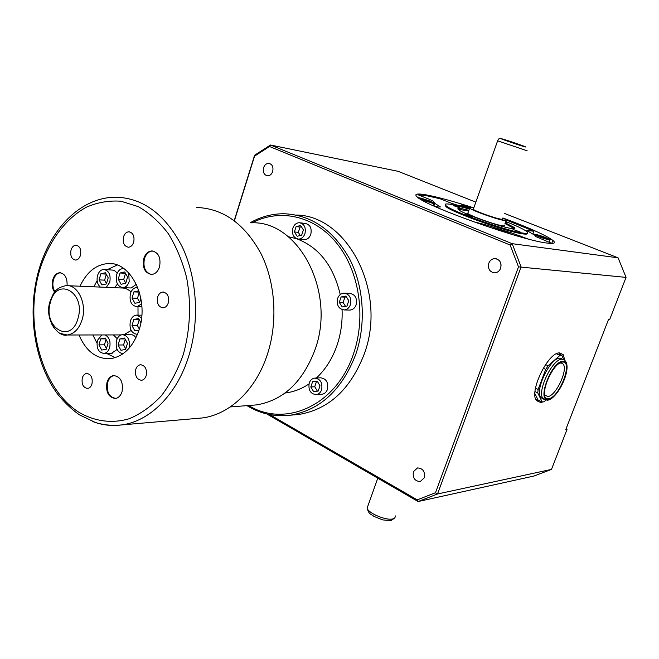 <?xml version="1.0" encoding="UTF-8"?>
<svg xmlns="http://www.w3.org/2000/svg" width="659" height="659" viewBox="0 0 659 659"><rect width="100%" height="100%" fill="white"/><g stroke="black" fill="none" stroke-linecap="round" stroke-linejoin="round"><path stroke-width="0.99" d="M563.099 364.048L561.361 363.027C554.186 362.013 540.924 390.82 545.026 395.268L547.777 396.496C555.718 396.454 568.371 369.699 563.099 364.048L561.542 362.985M562.819 359.608L559.821 358.216C550.405 357.483 534.465 390.54 540.841 397.566L543.461 399.082M563.634 359.509L561.855 355.333L559.969 355.399L556.451 353.784M559.969 355.399L548.082 365.77L545.743 369.402L538.123 389.453L537.76 392.921L542.192 401.982L544.12 401.776L545.833 400.227M542.192 401.982L535.627 398.893M537.76 392.921L535.034 391.611M538.123 389.453L535.503 388.192M545.743 369.402L543.222 368.224M548.082 365.77L545.528 364.575M564.903 360.481L563.19 354.6L559.59 352.927C548.164 351.906 528.749 392.08 536.508 400.647L540.685 402.492L542.637 401.998M536.442 400.548L538.387 400.128M560.084 354.526L559.26 352.944M561.616 359.04L561.542 358.545M559.45 354.229L561.855 355.333M542.258 398.777L542.744 398.489M534.927 393.695L538.024 399.947M263.616 167.666C262.735 172.271 264.061 174.997 267.595 175.846C269.951 175.764 271.64 174.314 272.678 171.513C273.567 166.916 272.258 164.182 268.74 163.325C266.36 163.391 264.654 164.841 263.616 167.666M413.399 471.679C412.485 477.915 414.775 481.202 420.269 481.531L424.297 477.816C425.212 471.597 422.946 468.302 417.493 467.931L413.399 471.679M488.805 263.213C487.685 268.847 489.662 272.068 494.736 272.867C497.496 272.62 499.456 271.08 500.634 268.238C501.754 262.628 499.81 259.407 494.785 258.575C491.976 258.798 489.983 260.346 488.805 263.213M501.087 264.794L500.766 267.867M123.513 236.894C122.516 242.907 124.172 246.351 128.48 247.224C130.91 246.968 132.657 245.272 133.711 242.133C134.708 236.12 133.069 232.668 128.785 231.787C126.322 232.026 124.567 233.731 123.513 236.894M71.015 250.082C70.085 255.914 71.642 259.251 75.678 260.083C77.91 259.835 79.517 258.213 80.489 255.222C81.419 249.39 79.879 246.054 75.867 245.206C73.602 245.445 71.979 247.067 71.015 250.082M51.287 323.314L54.384 328.495M82.309 377.928C81.403 384.213 83.191 387.723 87.655 388.456C89.665 388.118 91.099 386.635 91.963 383.999C92.87 377.714 91.099 374.197 86.65 373.447C84.616 373.785 83.166 375.276 82.309 377.928M135.779 369.402C134.807 375.918 136.726 379.551 141.528 380.292C143.703 379.93 145.252 378.381 146.174 375.638C147.146 369.122 145.244 365.49 140.466 364.724C138.266 365.078 136.701 366.635 135.779 369.402M157.608 297.052C156.587 303.428 158.44 307.02 163.16 307.844C165.566 307.531 167.279 305.867 168.309 302.86C169.338 296.492 167.501 292.884 162.806 292.044C160.376 292.349 158.646 294.021 157.608 297.052M106.989 382.377C105.588 392.039 108.389 397.41 115.407 398.489C118.496 397.954 120.704 395.697 122.03 391.726C123.439 382.072 120.663 376.676 113.702 375.556C110.547 376.075 108.307 378.348 106.989 382.377M114.452 375.523L114.394 375.523C111.247 376.042 109.007 378.315 107.681 382.344C106.28 391.998 109.089 397.369 116.099 398.448M143.753 258.608C142.229 267.9 144.865 273.18 151.661 274.457C155.335 274.037 157.962 271.5 159.552 266.837C161.084 257.562 158.489 252.265 151.743 250.939C148.011 251.334 145.342 253.888 143.753 258.608M152.822 250.988L152.435 250.997C148.695 251.392 146.034 253.946 144.445 258.657C142.888 267.192 145.186 272.464 151.331 274.465M67.078 285.611C67.399 277.81 64.92 273.518 59.656 272.752C56.419 273.131 54.104 275.495 52.728 279.836C51.575 284.606 52.209 288.724 54.631 292.184M60.529 272.777L60.356 272.785C57.119 273.172 54.812 275.528 53.428 279.869C52.333 284.342 52.852 288.304 54.994 291.739M101.816 334.953L97.4 340.431C96.239 348.166 98.43 352.507 103.965 353.455C106.61 353.051 108.496 351.14 109.625 347.713C110.836 341.56 109.361 337.301 105.185 334.945M117.211 338.701L113.414 334.929M128.859 348.512L129.065 347.886C130.26 340.044 128.019 335.637 122.36 334.657C119.617 335.052 117.664 337.004 116.503 340.505C115.3 348.183 117.483 352.59 123.044 353.718M136.001 337.729L134.304 335.851L132.278 334.805L123.175 334.657M141.586 317.753L136.446 315.101C133.596 315.488 131.569 317.49 130.358 321.098C129.148 328.94 131.405 333.355 137.146 334.335L137.517 334.286M137.69 287.513L136.668 287.472C133.744 287.835 131.66 289.869 130.416 293.584C129.189 301.32 131.388 305.694 137.023 306.699L141.652 303.84M123.9 268.633L122.903 268.575C119.979 268.913 117.887 270.956 116.643 274.712C115.432 282.291 117.549 286.599 122.994 287.629C125.885 287.275 127.945 285.24 129.189 281.525L128.711 272.859M106.33 287.349L109.773 282.225C110.959 274.754 108.916 270.495 103.652 269.449C100.802 269.778 98.768 271.796 97.557 275.503C96.436 280.413 97.343 284.268 100.292 287.085M117.137 273.353L115.556 271.343L113.587 270.174L104.633 269.506M138.036 315.134L137.986 306.723M131.05 291.929C128.027 289.128 124.708 287.81 121.091 287.975L68.503 285.734M78.998 334.986C86.024 351.263 96.436 359.163 110.234 358.694C123.653 356.659 133.332 346.856 139.271 329.278C149.362 298.675 130.795 261.17 107.804 263.584C95.843 264.687 86.576 272.233 79.994 286.22M92.853 334.961L96.931 342.993M106.536 353.405L115.309 357.639M350.431 304.639C351.642 297.868 349.451 294.029 343.858 293.107C340.942 293.412 338.866 295.191 337.63 298.436C336.428 305.224 338.644 309.055 344.286 309.944C347.161 309.615 349.204 307.844 350.431 304.639M348.998 310.076L350.02 310.101C352.886 309.771 354.921 308.017 356.148 304.829C357.351 298.115 355.168 294.293 349.599 293.379L344.962 293.156M321.617 389.757C322.745 382.739 320.422 378.859 314.656 378.109C312.102 378.513 310.298 380.152 309.236 383.019C308.115 390.054 310.455 393.934 316.271 394.642C318.775 394.222 320.554 392.591 321.617 389.757M321.534 394.271L322.111 394.23C324.599 393.81 326.378 392.196 327.432 389.378C328.561 382.409 326.246 378.546 320.496 377.805L315.307 378.077M304.952 233.665C306.122 227.396 304.227 223.739 299.252 222.709C296.262 222.899 294.128 224.719 292.843 228.171C291.682 234.456 293.601 238.105 298.609 239.102C301.558 238.887 303.675 237.075 304.952 233.665M303.321 239.604L304.491 239.728C307.432 239.522 309.532 237.718 310.809 234.332C311.979 228.105 310.084 224.472 305.133 223.442L300.488 222.866M196.39 418.465L202.272 417.954C229.703 414.552 256.071 389.733 267.455 354.155C278.024 321.683 275.446 282.653 260.989 253.649C244.678 223.796 223.113 208.392 196.283 207.445M250.914 405.334L256.508 404.898C283.345 400.408 302.868 381.956 315.076 349.542C336.403 291.369 298.049 219.933 251.013 222.849M316.402 378.019C325.579 369.435 332.474 358.463 337.095 345.102C340.901 333.751 342.556 321.93 342.062 309.639M340.233 294.548C333.47 265.931 319.047 247.364 296.978 238.855M296.781 238.78L288.288 236.688M293.552 414.906L299.244 414.387C328.989 409.247 350.654 389.107 364.246 353.974C387.55 292.011 347.482 215.254 296.122 215.04M520.14 231.993L513.031 229.447L520.14 231.993M505.42 222.305L506.722 222.388L505.593 221.811M460.031 207.939L453.277 205.542L460.031 207.939M471.976 216.885L464.916 214.373L471.976 216.885M473.763 207.98L471.778 207.569C469.323 207.148 468.607 207.346 469.628 208.17C472.429 210.707 497.034 219.463 504.374 220.518C506.623 220.88 507.265 220.666 506.293 219.884L502.866 217.997M468.071 212.552L467.766 213.417C470.542 216.028 495.115 224.793 502.471 225.782C504.728 226.128 505.371 225.897 504.407 225.098M468.879 210.279L461.926 208.705C458.104 208.063 456.975 208.392 458.54 209.686C462.717 213.623 500.37 227.05 511.4 228.5C514.745 228.994 515.692 228.648 514.251 227.446L505.231 222.816M514.465 228.657L504.967 223.549M468.623 211.012L458.013 209.191M428.943 200.773L429.429 199.356L418.012 194.759L426.546 195.715L440.072 198.746L451.291 203.227L469.34 208.977L451.226 204.422C445.533 203.442 443.845 203.911 446.151 205.83C452.107 211.498 507.166 231.111 522.842 233.072C527.529 233.747 528.847 233.237 526.796 231.54C523.74 229.225 516.705 225.88 505.7 221.515M445.196 204.85L445.888 206.58C451.835 212.272 506.878 231.894 522.562 233.838C526.261 234.373 527.867 234.159 527.381 233.195M534.82 234.134L534.07 234.431C538.279 236.663 543.403 238.509 549.458 239.958L550.166 239.654C545.99 237.429 540.874 235.593 534.82 234.134M469.406 207.396L461.44 205.048L460.484 205.287L469.365 208.903M421.398 199.776L432.864 203.367L433.96 203.071C430.08 200.995 425.047 199.207 418.86 197.708L417.995 197.601M509.646 233.739L509.465 233.566C505.124 231.218 499.761 229.299 493.377 227.792L492.479 228.171L492.833 228.409M532.925 233.945L533.93 231.21L506.573 220.131M473.796 207.882C454.002 201.489 438.334 197.189 426.801 194.99C416.62 193.161 413.547 193.927 417.584 197.288C427.329 206.745 521.623 240.263 546.838 243.039C554.186 244.019 556.204 243.138 552.885 240.387C545.561 235.106 528.897 227.627 502.883 217.956M473.516 208.672L473.286 209.331C475.534 211.358 495.164 218.343 501.062 219.2C502.875 219.496 503.394 219.323 502.611 218.697M234.225 220.625L254.605 155.244L270.487 145.013L398.217 171.356L475.831 202.156M269.737 414.61L417.229 499.868L435.492 492.734L518.501 266.854L510.115 245.008L269.515 146.496L270.487 145.013L512.175 243.682L618.093 257.817L504.514 213.442M566.163 428.597L567.012 429.421L551.484 469.397L533.979 476.037L418.127 501.532L266.837 413.976M117.211 265.066L107.211 269.663M97.128 280.643L93.833 286.813M114.551 287.695L117.475 284.029M120.317 334.92L121.025 334.961M123.999 334.657L131.174 330.48M130.21 287.942L131.19 287.983L136.372 284.276M111.486 353.315L117.121 349.443M285.083 393.003L285.38 392.97C293.65 391.957 301.517 388.942 308.98 383.933M269.515 146.496L254.547 156.134L234.398 220.757M434.512 206.3L439.018 207.066L440.196 206.72L434.816 203.392L433.334 201.234L429.429 199.356M473.384 221.712L484.629 224.488L511.186 232.792L527.711 238.871M551.987 243.443L536.055 236.705L534.746 235.214L526.854 230.543L533.93 231.21M510.115 245.008L512.175 243.682L521.096 266.87L437.527 493.978L551.484 469.397M435.492 492.734L437.527 493.978L418.127 501.532L417.229 499.868M567.012 429.421L565.768 429.619L608.43 319.697L609.608 319.73L626.05 277.39L618.093 257.817M518.501 266.854L626.05 277.39M506.277 232.709L498.163 229.39L495.469 228.978L496.96 229.76M431.085 202.321L423.449 199.24L420.59 198.738L428.235 201.827L431.085 202.321M469.167 207.651L463.219 206.045L469.48 208.598M547.291 238.805L544.466 237.388L536.937 235.263L539.729 236.68L547.291 238.805M428.391 201.852L428.679 201.028M423.16 200.089L423.449 199.24M503.435 231.828L503.633 231.26M497.916 230.073L498.163 229.39M544.169 238.196L544.466 237.388M539.054 236.334L539.309 235.625M465.509 207.223L465.765 206.489M294.392 231.927L297.143 236.251L301.641 235.238L303.387 229.876L300.611 225.551L296.113 226.589L294.392 231.927L298.321 232.38L300.339 235.535M320.01 385.77L317.177 381.116L312.58 381.734L310.817 386.981L313.635 391.635L318.231 391.034L320.01 385.77M339.27 302.382L342.178 306.954L346.939 306.106L348.776 300.669L345.843 296.089L341.09 296.962L339.27 302.382L343.108 302.522L345.555 306.353M301.385 226.754L300.051 227.058L298.321 232.38M300.051 227.058L296.113 226.589M346.337 296.863L344.929 297.127L343.108 302.522M344.929 297.127L341.09 296.962M317.35 381.396L316.485 381.52L314.73 386.742L317.399 391.149M314.73 386.742L310.817 386.981M316.485 381.52L312.58 381.734M99.097 279.877L101.865 284.927L106.42 283.922L108.2 277.818L105.407 272.76L100.86 273.798L99.097 279.877L104.608 280.149L106.511 283.609M118.233 279.144L121.075 284.268L125.754 283.238L127.574 277.06L124.708 271.928L120.037 272.991L118.233 279.144L123.711 279.424L125.787 283.139M139.403 292.242L138.637 290.874L133.876 291.888L132.039 298.074L134.938 303.288L139.7 302.316L140.878 298.387M140.869 322.655L138.588 318.536L133.826 319.458L131.981 325.62L134.881 330.892L139.008 330.126M127.442 343.347L124.576 338.075L119.905 338.924L118.093 345.011L120.943 350.275L125.622 349.459L127.442 343.347M108.051 343.232L105.259 338.034L100.703 338.874L98.949 344.879L101.717 350.069L106.272 349.262L108.051 343.232M125.507 273.345L123.711 279.424M125.474 273.296L120.037 272.991M106.288 274.358L104.608 280.149M106.14 274.095L100.86 273.798M106.033 339.476L104.46 344.814L106.47 348.578M104.46 344.814L98.949 344.879M105.695 338.85L100.703 338.874M125.259 339.327L123.579 344.954L125.762 348.973M123.579 344.954L118.093 345.011M125.021 338.899L119.905 338.924M139.23 319.706L137.451 325.661L139.337 329.072M137.451 325.661L131.981 325.62M139.131 319.524L133.826 319.458M133.876 291.888L139.321 292.102L137.5 298.263L139.724 302.242M137.5 298.263L132.039 298.074M254.547 156.134L254.605 155.244M548.576 398.596C537.036 400.796 551.904 361.667 562.547 362.063C573.569 360.844 559.129 398.333 548.576 398.596M545.182 400.079L543.008 398.621C536.665 391.603 552.621 358.504 562.02 359.221M562.827 361.33C551.764 360.901 536.286 401.628 548.296 399.321C559.277 399.033 574.277 360.078 562.827 361.33M527.151 150.787L497.594 140.804M502.768 139.065C494.53 136.677 517.191 144.683 524.202 146.636C531.994 148.868 509.728 141.018 502.768 139.065M368.01 505.667L367.137 508.114C368.142 513.221 386.289 520.841 392.863 518.888L394.963 517.752L395.252 515.873M250.206 222.75C260.882 216.679 272.216 213.681 284.194 213.755C311.254 214.949 332.96 229.826 349.311 258.386C363.817 286.113 366.404 323.256 355.827 354.188C342.161 389.683 320.381 410.013 290.495 415.186L280.1 415.755L269.819 414.618M248.608 405.507C285.223 428.128 336.667 405.474 353.595 353.553C366.396 316.394 359.171 270.692 336.642 243.105C314.104 215.444 279.622 208.293 252.059 222.857M121.132 334.92L67.292 335.003C58.083 337.614 44.244 319.467 49.895 301.822C53.231 293.914 54.425 287.967 66.098 285.627C77.82 284.235 87.186 303.733 82.136 319.615C79.129 328.866 74.187 333.998 67.292 335.003L60.29 333.454M77.968 318.462C86.098 292.398 56.88 275.989 50.446 302.259C42.431 327.408 70.917 344.954 77.968 318.462M202.272 417.954L121.635 424.923C112.59 425.895 103.825 425.08 95.341 422.477L79.41 414.824C72.086 409.758 64.854 402.888 57.704 394.206C34.4 362.994 26.904 313.47 38.42 271.524C49.853 229.793 79.69 197.412 115.753 197.173C143.267 197.988 165.425 214.546 182.238 246.853C197.123 278.263 199.751 320.702 188.803 355.959C176.991 394.584 149.774 421.381 121.635 424.923C111.684 426.258 102.005 425.113 92.59 421.505M183.326 354.443C190.286 329.245 191.39 303.642 186.629 277.645C182.403 261.244 176.282 246.557 168.259 233.574C159.346 221.926 149.338 212.948 138.233 206.621L120.984 201.226C109.196 200.369 97.73 202.321 86.584 207.091C64.895 218.788 47.761 242.718 39.103 272.052C24.457 324.146 41.253 387.55 78.083 411.76C93.924 421.315 111.717 423.902 129.279 418.712C140.82 413.852 151.504 406.224 161.331 395.82C170.393 383.975 177.724 370.185 183.326 354.443M484.258 225.526L484.629 224.488M476.243 222.734L476.441 222.198M510.725 234.069L511.186 232.792M520.297 236.853L520.602 236.013M527.431 230.922L527.686 230.23M439.075 207.074L439.38 206.218M540.841 397.566L547.192 400.244C557.357 399.749 572.605 368.447 565.01 360.613M559.516 352.927L563.19 354.6M473.286 209.331L497.545 141.034C498.344 138.728 499.58 137.953 501.252 138.703M377.772 478.179L367.137 508.114C369.065 515.009 370.869 513.732 373.892 516.392L382.854 519.951L391.224 520.453L394.725 518.015M137.36 315.117L141.817 315.2M469.628 208.17L467.766 213.417M513.979 228.195L514.251 227.446M446.151 205.83L445.888 206.58M460.484 205.287L460.147 206.242M551.781 243.36L552.885 240.387M432.914 202.453L433.334 201.234M433.902 206.028L434.816 203.392M440.039 207.173L440.196 206.72M433.828 203.474L433.07 205.649M550.034 240.008L549.178 242.323M246.96 405.639C260.462 413.893 274.976 417.081 290.495 415.186L299.244 414.387M230.271 406.933L256.508 404.898M298.609 239.102L304.491 239.728M316.271 394.642L322.111 394.23M344.286 309.944L350.02 310.101M112.961 263.921L107.804 263.584M122.994 287.629L131.19 287.983M137.023 306.699L141.883 306.822M103.965 353.455L112.203 353.298M60.356 272.785L59.656 272.752M152.435 250.997L151.743 250.939M114.394 375.523L113.702 375.556M163.679 292.077L162.806 292.044M141.067 364.707L140.466 364.724M87.161 373.431L86.65 373.447M76.65 245.263L75.867 245.206M129.741 231.877L128.785 231.787M496.268 258.732L494.785 258.575M269.72 163.506L268.74 163.325"/></g></svg>
